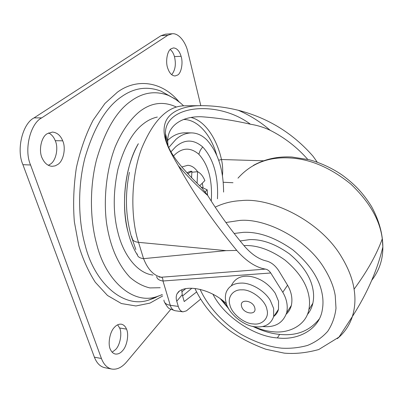<?xml version="1.0" encoding="UTF-8"?>
<svg xmlns="http://www.w3.org/2000/svg" width="403" height="403" viewBox="0 0 403 403"><rect width="100%" height="100%" fill="white"/><g stroke="black" fill="none" stroke-linecap="round" stroke-linejoin="round"><path stroke-width="0.6" d="M157.336 117.051C152.334 118.144 147.659 120.421 143.312 123.882C132.542 132.063 124.084 147.176 117.948 169.22C113.021 192.332 113.016 213.424 117.933 232.506C123.268 254.711 137.272 273.35 153.009 275.058M137.287 254.807C125.61 236.359 120.406 202.739 128.305 169.713C130.829 159.719 134.174 151.06 138.345 143.725C124.865 165.976 120.86 206.769 128.003 231.846M203.082 187.566L202.296 183.179L203.082 187.566M197.591 171.703C194.82 167.683 191.561 165.552 187.813 165.295L181.778 166.973L187.813 165.295C191.561 165.552 194.82 167.683 197.591 171.703M199.712 185.783L204.865 180.589C203.031 176.141 200.613 173.179 197.611 171.703L191.833 172.237M197.611 171.703L197.082 183.274M186.856 172.746L190.584 171.28L191.873 171.3L191.581 177.753M205.208 191.828L207.172 189.803L200.996 187.017M207.535 195.173L207.172 189.803M191.873 171.3L187.758 173.723M234.128 233.473L243.301 232.34C258.706 231.614 275.249 237.478 292.926 249.925C309.705 264.025 319.463 278.735 322.193 294.039C323.226 299.489 323.246 304.885 322.244 310.214C319.085 329.735 297.525 340.696 277.395 337.905C255.462 336.807 224.436 317.237 212.935 294.21M319.247 318.985C309.59 331.014 296.386 336.147 279.637 334.384C271.164 333.644 262.167 330.954 252.646 326.304M228.748 308.814L220.406 298.845M240.102 240.974L249.553 239.619C261.98 239.12 275.254 243.85 289.374 253.825C302.794 265.088 310.642 276.876 312.919 289.188C313.851 293.923 313.831 298.608 312.864 303.232C311.907 307.544 310.038 311.388 307.247 314.758M243.951 245.588L244.782 245.563C257.295 245.115 270.69 249.936 284.956 260.031C298.527 271.426 306.481 283.314 308.819 295.701C309.776 300.467 309.776 305.172 308.819 309.816C305.998 325.216 288.906 333.83 272.755 331.699C266.726 331.175 260.303 329.432 253.492 326.475M228.325 308.058L222.401 300.346M167.86 68.555C165.28 62.304 167.094 50.748 171.129 48.753L173.522 47.917C176.967 48.229 179.486 51.025 181.088 56.304C183.224 62.475 181.426 72.908 177.713 75.008L175.043 75.981C171.94 75.749 169.547 73.275 167.86 68.555M170.242 49.493C172.192 51.176 173.592 53.544 174.454 56.596C176.232 64.122 175.31 70.152 171.683 74.691M42.491 158.747C38.356 151.654 40.965 137.025 47.191 133.72L52.455 132.063C57.161 132.582 60.576 135.504 62.712 140.823C66.097 147.901 63.538 161.004 57.861 164.419L55.13 165.875L52.007 166.323C47.876 165.87 44.708 163.341 42.491 158.747M48.642 132.889C51.67 134.542 53.871 137.136 55.241 140.682C58.662 147.715 56.088 160.742 50.38 164.132L48.34 165.311M110.674 349.97C107.52 345.028 109.621 331.845 114.462 327.307C116.527 324.984 118.814 323.947 121.323 324.183C123.706 324.737 125.434 326.38 126.497 329.115C129.106 334.243 127.026 346.202 122.583 350.665C120.452 353.199 118.044 354.323 115.364 354.041C113.324 353.562 111.757 352.207 110.674 349.97M117.626 324.823L119.631 328.002C122.265 333.115 120.18 345.003 115.701 349.436L112.185 352.212M176.051 106.871C163.437 101.088 151.352 102.599 139.801 111.414C130.915 118.527 122.129 130.446 115.182 146.878C106.412 169.759 103.385 198.906 106.563 223.191C110.115 246.44 117.913 264.479 129.947 277.309C136.234 282.745 142.869 286.276 149.851 287.913L160.172 287.727M104.886 367.717L104.78 367.697C100.191 366.665 96.73 363.163 94.398 357.184L22.921 164.686C16.135 149.8 22.533 123.565 34.074 117.878L160.988 35.706L165.537 34.164L172.262 33.751C178.856 32.975 185.889 42.401 187.964 52.314L200.805 105.662M170.796 309.338L126.532 362.035C121.792 367.521 116.86 369.858 111.727 369.047C107.173 368.025 103.742 364.508 101.43 358.504L30.568 164.988C23.832 150.012 30.21 123.605 41.69 117.888L167.749 35.293L172.262 33.751M223.589 192.085C223.484 169.683 217.902 152.289 206.84 139.901C202.205 135.393 197.173 133.055 191.732 132.899L184.876 132.819C179.118 132.864 173.799 135.015 168.928 139.267L167.754 140.315M191.732 132.899C186.03 132.945 180.761 135.106 175.925 139.383L168.726 147.538M135.831 249.522L131.318 236.4C125.545 216.089 124.91 194.735 129.413 172.343M211.253 201.087C212.618 180.458 208.467 164.837 198.81 154.233L200.256 150.374L202.689 146.924C193.531 139.161 184.493 139.151 175.577 146.888L170.943 151.86M137.211 253.94C137.327 256.55 139.443 258.116 143.559 258.645C147.896 269.577 153.85 275.768 161.422 277.224C162.434 277.571 162.958 278.831 162.988 281.002L170.273 305.288L178.277 306.401C179.209 309.534 180.776 311.348 182.972 311.841L186.413 310.854L200.659 299.122M159.059 277.073L161.422 277.224L265.436 269.103C255.855 267.481 246.298 261.265 236.778 250.444C212.648 221.015 193.173 192.785 178.358 165.754C169.2 150.445 161.407 136.526 164.923 123.892C168.182 111.55 184.025 105.475 201.873 105.651C213.917 105.727 226.058 107.269 238.294 110.281C249.991 115.313 260.625 121.993 270.191 130.31C264.036 127.363 257.441 125.333 250.414 124.215C218.174 99.974 164.792 104.649 165.431 133.64L165.431 133.65C165.472 138.259 166.716 143.211 169.159 148.506M156.651 276.498C157.059 278.967 159.17 280.463 162.988 281.002L270.751 272.987L282.785 292.276C286.76 299.081 288.064 305.867 286.704 312.627C283.047 323.085 274.997 327.715 262.549 326.521M199.027 185.168L201.565 187.591L207.757 195.526C196.795 185.743 186.997 175.819 178.358 165.754M168.081 146.158L167.739 142.219C166.807 125.917 181.854 116.054 201.555 116.764C217.141 117.837 233.428 120.321 250.414 124.215M181.803 289.812L182.232 294.704L184.206 301.545L196.619 291.958M286.266 314.118C288.739 311.836 290.437 308.945 291.359 305.439C292.739 298.704 291.475 291.963 287.561 285.218L278.826 270.856C275.189 265.325 270.912 262.005 266 260.897C258.242 259.008 250.701 253.689 243.387 244.923C230.017 228.844 218.139 212.376 207.757 195.526M182.232 294.704L176.751 301.217L178.277 306.401M132.169 237.81C132.229 240.329 134.345 241.84 138.521 242.344L143.559 258.645L226.058 250.636L236.778 250.444M265.436 269.103C267.406 269.416 269.179 270.71 270.751 272.987M238.294 110.281C267.975 117.878 292.905 133.207 313.081 156.278L317.262 162.208M176.751 301.217C175.96 298.563 176.03 296.134 176.962 293.928L178.67 291.576L181.133 290.059C191.49 285.002 213.338 290.87 226.491 303.832M307.741 159.381C296.976 147.186 284.458 137.499 270.191 130.31M270.342 300.517L273.652 308.497L273.647 316.627C270.902 324.123 265.018 327.523 255.996 326.823C244.51 326.702 227.881 313.247 226.018 302.24C225.091 298.819 225.161 295.475 226.224 292.21C228.813 286.195 233.856 283.158 241.342 283.097C250.243 282.629 264.433 290.225 270.342 300.517M231.544 285.309C235.151 278.06 241.614 275.138 250.923 276.534C260.806 278.498 268.932 284.095 275.289 293.324L278.538 301.243L278.498 309.333C277.727 312.224 276.151 314.592 273.773 316.446M241.835 289.858C250.998 289.006 265.743 300.341 266.952 309.61C269.456 317.755 262.227 325.332 253.296 323.926C244.324 323.866 231.257 313.292 229.831 304.683C227.332 297.182 233.09 289.273 241.835 289.858M241.553 306.24C239.332 298.462 253.21 300.215 254.812 307.998C256.877 315.786 243.15 313.877 241.553 306.24M277.395 337.905L279.637 334.384M237.992 178.166C251.185 163.437 268.453 156.702 289.797 157.956C310.265 158.999 330.606 167.713 350.822 184.09C369.491 201.908 379.974 220.154 382.276 238.833L382.85 246.938C382.981 259.421 379.268 270.569 371.707 280.377M215.217 207.162C223.096 203.293 231.68 201.117 240.964 200.634C270.615 197.092 319.947 220.637 341.22 256.394C348.283 268 352.57 278.936 354.076 289.198C355.642 298.613 355.063 307.746 352.338 316.597L352.338 316.597C349.456 325.397 344.444 332.752 337.301 338.661M225.892 222.511L239.483 220.461C264.615 217.932 305.922 237.992 324.077 267.98C330.107 277.732 333.825 286.931 335.225 295.57L335.996 308.24C335.019 316.652 332.274 324.324 327.765 331.256C322.254 337.457 315.509 342.182 307.519 345.431C299.117 347.739 290.518 348.655 281.727 348.177C268.836 346.852 255.306 342.243 241.125 334.344C222.693 322.964 207.555 305.852 200.105 289.359M382.276 238.833C376.674 254.424 367.274 271.209 354.076 289.198M180.494 103.027L174.6 98.624L168.343 95.375C155.246 90.504 142.743 92.438 130.834 101.178C116.346 111.273 104.886 130.889 96.448 160.026C89.264 188.508 90.232 220.915 96.629 243.901C105.284 279.783 132.219 304.708 156.163 296.845L162.278 294.653M169.769 96.035L160.973 91.128C147.171 85.945 133.967 87.849 121.358 96.836C106.019 107.223 93.869 127.595 84.917 157.961C77.305 187.657 78.378 221.494 85.219 245.437C94.488 282.846 123.111 308.542 148.334 300.2L154.349 298.074M169.799 96.01L176.04 99.667C178.851 101.687 179.788 102.256 183.597 105.808M181.088 56.304L174.454 56.596M62.712 140.823L55.241 140.682M126.497 329.115L119.631 328.002M178.942 101.727C162.228 81.376 136.718 77.905 117.419 92.181L104.946 103.45L93.128 120.175C85.93 134.043 80.343 149.916 76.358 167.784C73.633 186.191 72.958 204.16 74.343 221.7L78.696 245.336C82.791 259.058 88.328 271.375 95.304 282.281L107.51 295.485L121.414 303.545L135.927 305.968L149.966 303.111L162.676 295.968M41.69 117.888L34.074 117.878M167.749 35.293L160.988 35.706M30.568 164.988L22.921 164.686M101.43 358.504L94.398 357.184M217.464 198.805L217.615 192.982C217.539 173.053 212.567 157.699 202.689 146.924M198.81 154.233C190.81 147.458 182.952 147.478 175.24 154.294L173.497 155.996M131.318 236.4L131.826 236.647M201.873 105.651L184.634 105.793C167.759 105.913 153.402 120.195 141.564 148.647C130.471 178.03 130.557 218.24 138.521 242.344L226.058 250.636M163.93 300.114C164.071 302.87 166.182 304.592 170.273 305.288C171.22 308.406 172.801 310.214 175.023 310.708L169.93 308.844C168.711 308.698 166.923 306.527 164.575 302.336M191.163 117.515C205.807 121.021 217.227 140.194 221.469 159.517L218.648 160.233M263.542 160.792L221.469 159.517C222.673 164.686 222.98 170.217 222.406 176.126M216.703 155.13C211.379 135.952 198.195 119.273 183.481 119.5M181.733 291.903L185.582 288.795M191.788 288.301L182.594 295.948M223.131 182.267L232.989 182.725M287.561 285.218L282.785 292.276M308.819 309.816L312.864 303.232M253.306 165.437C265.018 159.009 277.919 156.208 292.009 157.034L308.91 159.674C318.566 162.087 332.012 167.855 342.772 175.486C354.061 183.959 362.398 191.994 371.516 206.487C378.981 220.204 382.759 233.69 382.85 246.938C377.324 270.196 367.153 293.414 352.338 316.597L338.999 337.099L318.713 349.552C306.431 352.897 294.92 354.091 284.18 353.124L265.829 349.24C251.93 344.091 239.992 337.951 230.027 330.833C214.205 318.697 202.508 304.587 194.936 288.493M162.248 294.558L148.334 300.2L156.168 297.288M104.775 367.697L111.727 369.047M175.023 310.708L182.972 311.841M201.565 187.591C191.561 178.086 181.859 167.542 176.252 159.961C172.131 154.223 169.205 149.125 167.477 144.672C164.877 136.934 165.628 137.151 165.431 133.65L167.739 142.219M291.359 305.439L286.704 312.627M176.962 293.928L179.557 290.88M273.647 316.627L278.498 309.333"/></g></svg>
